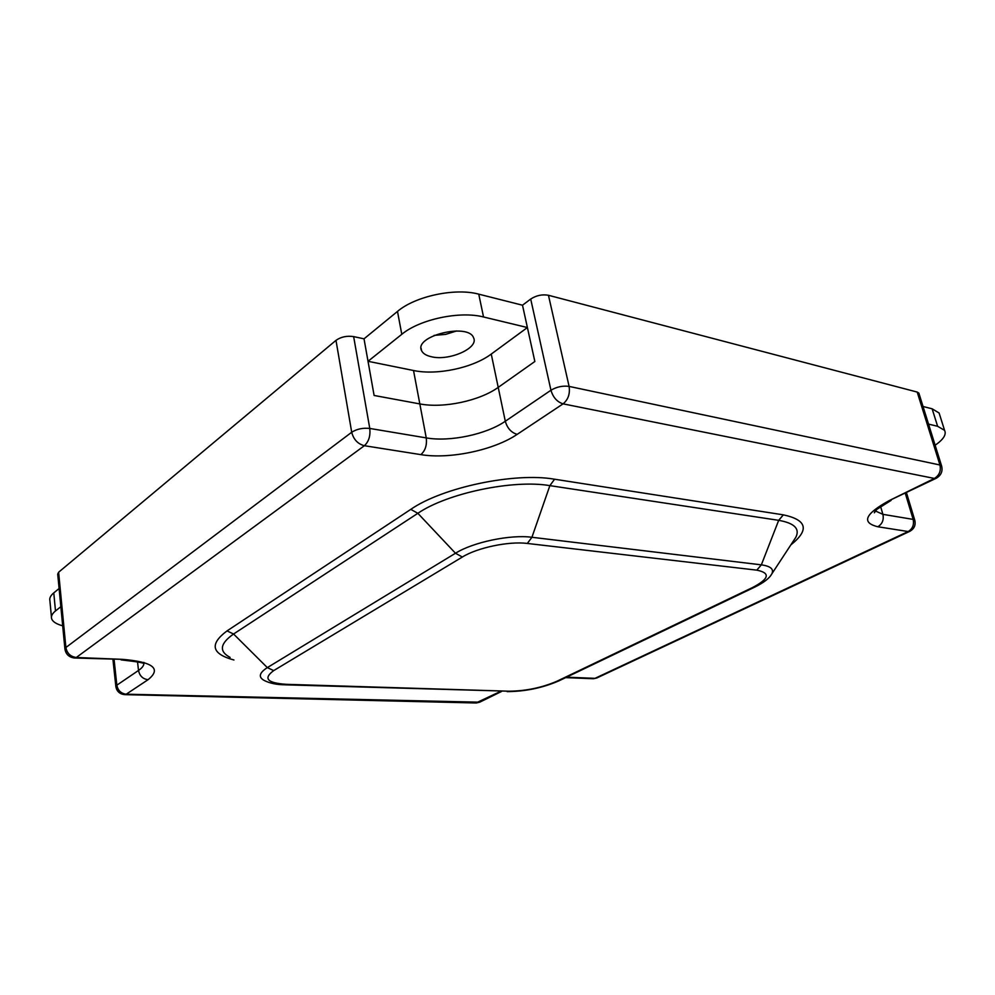 <?xml version="1.0" encoding="UTF-8"?>
<svg xmlns="http://www.w3.org/2000/svg" width="995" height="995" viewBox="0 0 995 995"><rect width="100%" height="100%" fill="white"/><g stroke="black" fill="none" stroke-linecap="round" stroke-linejoin="round"><path stroke-width="1.49" d="M368.026 361.297L401.793 334.308C419.728 319.308 459.901 310.776 483.533 316.982L527.4 327.542L491.256 354.071C472.849 367.926 436.867 375.525 413.522 370.513L368.026 361.297L374.108 395.463L419.828 403.92L374.108 395.463L364.021 338.835L353.648 336.608C346.845 335.613 340.962 336.87 335.987 340.352L351.708 432.253C353.586 439.491 357.802 443.981 364.369 445.71C368.759 441.68 370.563 435.922 369.779 428.447C362.876 427.713 356.857 428.982 351.708 432.253L65.894 647.509L64.949 649.2C65.931 654.374 69.128 657.309 74.525 658.018L76.304 657.484C70.508 656.675 67.038 653.354 65.894 647.509L58.618 572.237L57.71 574.115L64.911 648.877M527.4 327.542L534.85 361.496L498.221 387.378C479.565 400.898 443.297 408.535 419.828 403.92C443.297 408.535 479.565 400.898 498.221 387.378L534.85 361.496L522.499 305.216L530.708 299.047L550.944 390.239C553.096 397.44 557.15 401.98 563.083 403.846C568.17 399.654 570.172 393.846 569.103 386.408C562.797 385.538 556.74 386.819 550.944 390.239L505.298 421.246C486.393 434.405 449.827 442.103 426.246 437.899L369.779 428.447L353.648 336.608M476.269 702.992L479.677 702.196L126.228 694.199L148.056 679.697C142.82 679 139.648 675.916 138.504 670.456L116.838 685.182L115.868 686.699C116.813 691.438 119.748 694.075 124.661 694.634L126.228 694.199C121.067 693.552 117.932 690.542 116.838 685.182L114.089 659.598M500.522 691.413L475.908 702.98L124.997 694.647M941.73 466.344L939.939 464.988C941.183 470.884 939.317 475.361 934.38 478.446L936.258 478.247C941.158 475.349 942.937 471.22 941.581 465.871L918.858 393.1L917.203 392.067L939.939 464.988L569.103 386.408L548.456 295.279C542.225 294.159 536.317 295.416 530.708 299.047M593.356 678.739L596.739 678.005L592.92 678.714L565.633 677.632M914.865 520.534L913.161 519.402C914.256 524.813 912.589 528.867 908.149 531.541L909.791 531.33C914.268 528.793 915.922 525.074 914.753 520.174L906.507 492.836M58.618 572.237L335.987 340.352M548.456 295.279L917.203 392.067M431.494 356.77C449.305 361.197 479.03 348.014 473.583 337.815C468.508 322.554 413.858 335.987 421.532 350.551C422.875 353.524 426.196 355.601 431.494 356.77M928.534 424.106L937.626 426.295L944.578 430.35C946.606 434.479 943.459 439.442 935.138 445.25M62.697 625.818C56.193 624.052 52.486 621.601 51.566 618.467C50.994 616.054 52.3 613.542 55.496 610.955L60.857 606.676M522.499 305.216L478.757 294.159C455.2 287.679 415.263 296.174 397.49 311.423L364.021 338.835M939.79 415.151L939.106 413.012L932.128 408.796L923.049 406.507M59.103 588.53L53.78 592.883C50.608 595.532 49.315 598.094 49.887 600.582L51.441 617.074M434.094 335.39L445.623 334.382L456.668 330.937M752.817 587.411L754.807 587.087C763.899 582.585 769.583 578.17 771.846 573.817C774.085 569.128 770.578 566.143 761.349 564.849L756.797 570.147C770.603 572.933 769.272 578.692 752.817 587.411L556.901 681.252C541.753 687.744 525.721 691.065 508.806 691.202L286.249 684.324C267.22 683.018 263.041 678.441 273.7 670.605L462.352 557.026C477.314 547.673 509.054 541.044 527.338 543.444L756.797 570.147M770.901 575.284L793.985 540.098M462.352 557.026L455.486 553.245L267.332 667.608L233.564 634.014L417.85 513.308L455.486 553.245C472.973 542.188 510.472 534.34 531.927 537.275L549.874 485.635L778.687 520.335L761.349 564.849L531.927 537.275L527.338 543.444M286.249 684.324L284.259 684.784C276.461 684.684 269.856 683.266 264.421 680.568C258.14 677.234 259.11 672.918 267.332 667.608L273.7 670.605M284.732 684.809L508.806 691.202M507.201 691.625C525.509 691.463 542.748 687.868 558.929 680.841L556.901 681.252M410.786 509.365L417.85 513.308C447.116 493.209 513.209 479.329 549.874 485.635L554.576 479.217C514.776 472.165 442.452 487.363 410.786 509.365L227.034 630.905C209.236 644.213 211.537 653.914 233.937 659.996M790.851 544.874C809.582 529.949 807.082 519.95 783.351 514.85L778.687 520.335C794.346 523.084 800.067 528.731 795.838 537.275L794.085 539.949M230.119 657.409C218.788 651.402 219.932 643.591 233.564 634.014L227.034 630.905M783.351 514.85L554.576 479.217M148.056 679.697C161.712 668.715 153.193 661.936 122.522 659.349L76.304 657.484L364.369 445.71L420.835 454.628C449.665 459.454 493.93 450.163 517.189 434.355L563.083 403.846L934.38 478.446L889.182 500.622C864.904 513.967 861.123 522.673 877.839 526.753L908.149 531.541L595.01 678.341L566.516 677.197M420.835 454.628C425.288 450.735 427.091 445.163 426.246 437.899L413.522 370.513M517.189 434.355C511.293 432.638 507.326 428.273 505.298 421.246L491.256 354.071M889.182 500.622L936.258 478.247M877.839 526.753C882.304 524.004 883.995 519.863 882.901 514.34L875.314 510.92M905.326 493.421L913.161 519.402L882.901 514.34L880.575 506.443M567.075 677.222L565.67 677.607M122.522 659.349L74.924 658.031M143.865 662.384C144.337 664.996 142.559 667.682 138.504 670.456L137.534 661.874M478.757 294.159L483.533 316.982M397.49 311.423L401.793 334.308M932.128 408.796L937.626 426.295M53.78 592.883L55.496 610.955M558.929 680.841L754.807 587.087M874.978 511.343L874.356 512.798L876.893 509.328L891.097 500.398M909.791 531.33L596.739 678.005M501.592 691.45L479.677 702.196M121.104 659.872C137.086 661.7 144.623 662.981 143.728 663.715M115.843 686.438L112.957 659.548M421.084 348.225L421.532 350.551M939.106 413.012L944.578 430.35"/></g></svg>
